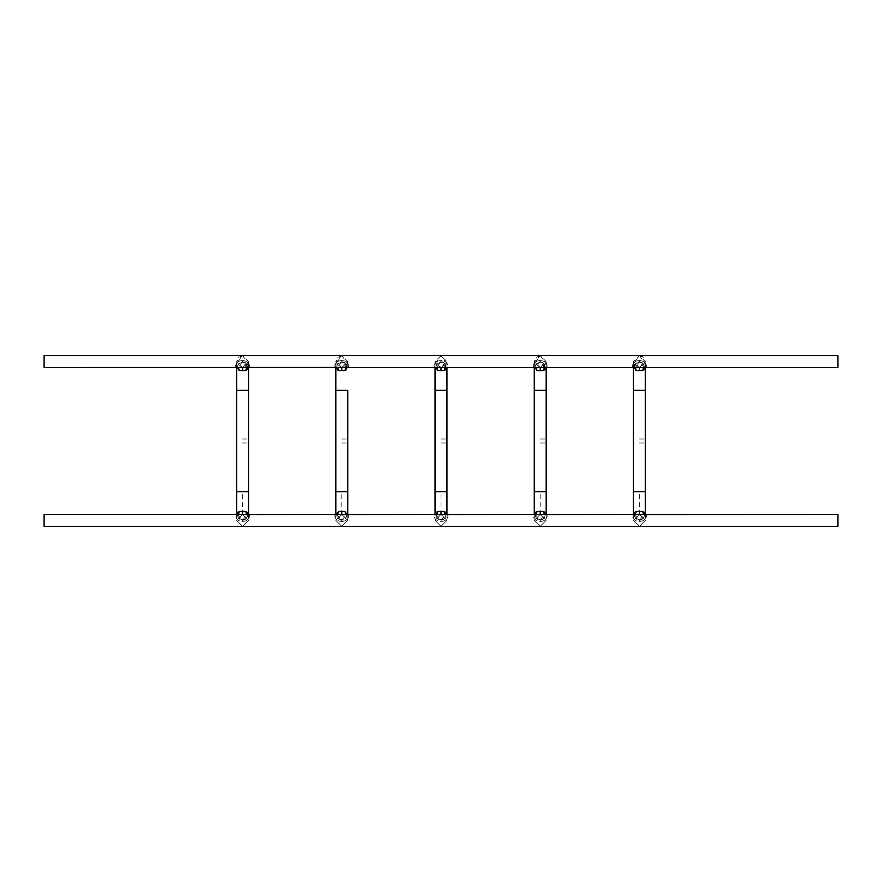 <?xml version="1.0" encoding="UTF-8"?>
<svg xmlns="http://www.w3.org/2000/svg" width="882" height="882" viewBox="0 0 882 882"><rect width="100%" height="100%" fill="white"/><g stroke="black" fill="none" stroke-linecap="round" stroke-linejoin="round"><path stroke-width="0.66" stroke-dasharray="4.41 3.31" d="M344.917 370.55L345.965 367.573C351.08 368.621 348.644 360.396 341.775 360.584C334.906 360.396 332.459 368.621 337.586 367.573L336.935 367.739C336.174 365.269 337.784 363.428 341.775 362.226C347.662 362.756 346.383 367.893 346.615 367.739L436.81 367.573C431.695 368.61 434.131 360.396 441 360.584C447.869 360.396 450.316 368.621 445.19 367.573L536.035 367.573C530.92 368.61 533.356 360.396 540.225 360.584C547.094 360.396 549.541 368.621 544.414 367.573L635.261 367.573C630.145 368.61 632.581 360.396 639.45 360.584C646.319 360.396 648.766 368.621 643.639 367.573L837.9 367.573L837.9 355.667L837.9 367.573L837.9 355.667L44.1 355.667L44.1 367.573L238.361 367.573C233.245 368.61 235.681 360.396 242.55 360.584C249.419 360.396 251.866 368.621 246.74 367.573L337.586 367.573C332.47 368.61 334.906 360.396 341.775 360.584C348.644 360.396 351.091 368.621 345.965 367.573L337.586 367.573L338.633 370.55C334.796 371.046 336.626 361.388 341.775 361.863C346.924 361.388 348.754 371.046 344.917 370.55L338.633 370.55M446.149 367.573L441 361.863C446.149 361.388 447.979 371.046 444.142 370.55L437.858 370.55C434.021 371.046 435.851 361.388 441 361.863L435.851 367.573M247.699 367.573L242.55 361.863C247.699 361.388 249.529 371.046 245.692 370.55L239.408 370.55C235.571 371.046 237.401 361.388 242.55 361.863L237.401 367.573M545.374 367.573L540.225 361.863C545.374 361.388 547.204 371.046 543.367 370.55L537.083 370.55C533.246 371.046 535.076 361.388 540.225 361.863L535.076 367.573M644.599 367.573L639.45 361.863C644.599 361.388 646.429 371.046 642.592 370.55L636.308 370.55C632.471 371.046 634.301 361.388 639.45 361.863L634.301 367.573M245.692 370.55L246.74 367.573C251.855 368.621 249.419 360.396 242.55 360.584C235.681 360.396 233.234 368.621 238.361 367.573L237.71 367.739C236.949 365.269 238.559 363.428 242.55 362.226C248.437 362.756 247.158 367.893 247.39 367.739L238.361 367.573L239.408 370.55M44.1 367.573L44.1 355.667L44.1 367.573M642.592 370.55L643.639 367.573C648.755 368.621 646.319 360.396 639.45 360.584C632.581 360.396 630.134 368.621 635.261 367.573L634.61 367.739C633.849 365.269 635.459 363.428 639.45 362.226C645.337 362.756 644.058 367.893 644.29 367.739L635.261 367.573L636.308 370.55M543.367 370.55L544.414 367.573C549.53 368.621 547.094 360.396 540.225 360.584C533.356 360.396 530.909 368.621 536.035 367.573L535.385 367.739C534.624 365.269 536.234 363.428 540.225 362.226C546.112 362.756 544.833 367.893 545.065 367.739L536.035 367.573L537.083 370.55M444.142 370.55L445.19 367.573C450.305 368.621 447.869 360.396 441 360.584C434.131 360.396 431.684 368.621 436.81 367.573L436.16 367.739C435.399 365.269 437.009 363.428 441 362.226C446.887 362.756 445.608 367.893 445.84 367.739L436.81 367.573L437.858 370.55M346.924 367.573L341.775 361.863L336.626 367.573M435.047 514.427L435.047 520.38L435.047 514.427L445.19 514.427C450.305 513.379 447.869 521.604 441 521.416C434.131 521.604 431.684 513.379 436.81 514.427C431.695 513.39 434.131 521.604 441 521.416C447.869 521.604 450.305 513.379 445.19 514.427L446.953 514.427L446.953 520.38L441 526.333L435.047 520.38L441 514.427L446.953 520.38L441 526.333L435.047 520.38L441 514.427L446.953 520.38L446.953 514.427M534.272 514.427L534.272 520.38L534.272 514.427L544.414 514.427C549.541 513.379 547.094 521.604 540.225 521.416C533.356 521.604 530.909 513.379 536.035 514.427C530.92 513.39 533.356 521.604 540.225 521.416C547.094 521.604 549.53 513.379 544.414 514.427L546.178 514.427L546.178 520.38L540.225 526.333L534.272 520.38L540.225 514.427L546.178 520.38L540.225 526.333L534.272 520.38L540.225 514.427L546.178 520.38L546.178 514.427M633.497 514.427L633.497 520.38L633.497 514.427L643.639 514.427C648.755 513.379 646.319 521.604 639.45 521.416C632.581 521.604 630.134 513.379 635.261 514.427C630.145 513.39 632.581 521.604 639.45 521.416C646.319 521.604 648.755 513.379 643.639 514.427L645.404 514.427L645.404 520.38L639.45 526.333L633.497 520.38L639.45 514.427L645.404 520.38L639.45 526.333L633.497 520.38L639.45 514.427L645.404 520.38L645.404 514.427M44.1 514.427L44.1 526.333L44.1 514.427L44.1 526.333L837.9 526.333L837.9 514.427M236.596 514.427L236.596 520.38L236.596 514.427L246.74 514.427C251.866 513.379 249.419 521.604 242.55 521.416C235.681 521.604 233.234 513.379 238.361 514.427C233.245 513.39 235.681 521.604 242.55 521.416C249.419 521.604 251.855 513.379 246.74 514.427L248.504 514.427L248.504 520.38L242.55 526.333L236.596 520.38L242.55 514.427L248.504 520.38L242.55 526.333L236.596 520.38L242.55 514.427L248.504 520.38L248.504 514.427M335.822 514.427L335.822 520.38L335.822 514.427L337.586 514.427C332.47 513.39 334.906 521.604 341.775 521.416C348.644 521.604 351.08 513.379 345.965 514.427L347.728 514.427L347.728 520.38L341.775 526.333L335.822 520.38L341.775 514.427L347.728 520.38L341.775 526.333L335.822 520.38L341.775 514.427L347.728 520.38L347.728 514.427M435.851 514.427L441 520.137L446.149 514.427M237.401 514.427L242.55 520.137L247.699 514.427M336.626 514.427L341.775 520.137L346.924 514.427M535.076 514.427L540.225 520.137L545.374 514.427M634.301 514.427L639.45 520.137L644.599 514.427M345.965 514.427L346.615 514.261C347.387 516.665 345.777 518.495 341.775 519.774C337.817 518.649 336.207 516.808 336.935 514.261L337.586 514.427L336.935 514.261C336.174 516.731 337.784 518.572 341.775 519.774C347.673 519.244 346.428 513.908 346.615 514.261L345.965 514.427C351.091 513.379 348.644 521.604 341.775 521.416C334.906 521.604 332.459 513.379 337.586 514.427L345.965 514.427L344.917 511.45C348.754 510.954 346.924 520.612 341.775 520.137C336.626 520.612 334.796 510.954 338.633 511.45L344.917 511.45M444.142 511.45C447.979 510.954 446.149 520.612 441 520.137C435.851 520.612 434.021 510.954 437.858 511.45L444.142 511.45L445.19 514.427L446.083 514.504L445.19 514.427M245.692 511.45C249.529 510.954 247.699 520.612 242.55 520.137C237.401 520.612 235.571 510.954 239.408 511.45L245.692 511.45L246.74 514.427L247.633 514.504L246.74 514.427M543.367 511.45C547.204 510.954 545.374 520.612 540.225 520.137C535.076 520.612 533.246 510.954 537.083 511.45L543.367 511.45L544.414 514.427L545.308 514.504L544.414 514.427M642.592 511.45C646.429 510.954 644.599 520.612 639.45 520.137C634.301 520.612 632.471 510.954 636.308 511.45L642.592 511.45L643.639 514.427L644.533 514.504L643.639 514.427M441 439.015L446.953 439.015L441 439.015M435.047 361.62L435.047 367.573L435.047 361.62C433.955 361.3 437.968 369.227 441 367.573L446.953 361.62L441 355.667L435.047 361.62L441 367.573L446.711 363.285L441 355.667L435.289 363.285L441 367.573C444.01 369.249 448.067 361.245 446.953 361.62L446.953 367.573L446.953 361.62M441 442.985L446.953 442.985L441 442.985M242.55 439.015L248.504 439.015L242.55 439.015M242.55 367.573L248.504 361.62L242.55 355.667L236.596 361.62L242.55 367.573L248.261 363.285L242.55 355.667L236.839 363.285L242.55 367.573C245.549 369.183 249.551 361.499 248.504 361.62L248.504 367.573L248.504 361.62M242.55 442.985L248.504 442.985L242.55 442.985M341.775 439.015L347.728 439.015L341.775 439.015M341.775 367.573L347.728 361.62L341.775 355.667L335.822 361.62L341.775 367.573L347.486 363.285L341.775 355.667L336.064 363.285L341.775 367.573C344.708 369.161 348.765 361.642 347.728 361.62L347.728 367.573L347.728 361.62M341.775 442.985L347.728 442.985L341.775 442.985M540.225 439.015L546.178 439.015L540.225 439.015M540.225 367.573L546.178 361.62L540.225 355.667L534.272 361.62L540.225 367.573L545.936 363.285L540.225 355.667L534.514 363.285L540.225 367.573C543.158 369.161 547.215 361.642 546.178 361.62L546.178 367.573L546.178 361.62M540.225 442.985L546.178 442.985L540.225 442.985M639.45 439.015L645.404 439.015L639.45 439.015M639.45 367.573L645.404 361.62L639.45 355.667L633.497 361.62L639.45 367.573L645.161 363.285L639.45 355.667L633.739 363.285L639.45 367.573C636.495 369.194 632.438 361.532 633.497 361.62L633.497 367.573L633.497 361.62M639.45 442.985L645.404 442.985L639.45 442.985M441 360.584L441 362.226L441 360.584M242.55 360.584L242.55 362.226L242.55 360.584M341.775 360.584L341.775 362.226L341.775 360.584M540.225 360.584L540.225 362.226L540.225 360.584M639.45 360.584L639.45 362.226L639.45 360.584M441 367.485L441 370.572M242.55 367.485L242.55 370.572M341.775 367.485L341.775 370.572M540.225 367.485L540.225 370.572M639.45 367.485L639.45 370.572M441 521.416L441 519.774L441 521.416M242.55 521.416L242.55 519.774L242.55 521.416M341.775 521.416L341.775 519.774L341.775 521.416M540.225 521.416L540.225 519.774L540.225 521.416M639.45 521.416L639.45 519.774L639.45 521.416M436.81 514.427L435.917 514.504L436.81 514.427L437.858 511.45M238.361 514.427L237.467 514.504L238.361 514.427L239.408 511.45M337.586 514.427L338.633 511.45M536.035 514.427L535.142 514.504L536.035 514.427L537.083 511.45M635.261 514.427L634.367 514.504L635.261 514.427L636.308 511.45M441 514.515L441 511.428M242.55 514.515L242.55 511.428M341.775 514.515L341.775 511.428M540.225 514.515L540.225 511.428M639.45 514.515L639.45 511.428M435.047 439.015L435.047 390.362L446.953 390.362L435.047 390.362L446.953 390.362L446.953 439.015M435.047 442.985L435.047 491.638L446.953 491.638L441 491.638L441 514.427M441 491.638L446.953 491.638L446.953 442.985M236.596 439.015L236.596 390.362L248.504 390.362L236.596 390.362L248.504 390.362L248.504 439.015M236.596 442.985L236.596 491.638L248.504 491.638L242.55 491.638L242.55 514.427M242.55 491.638L248.504 491.638L248.504 442.985M335.822 439.015L335.822 390.362L347.728 390.362L335.822 390.362L347.728 390.362L347.728 439.015M335.822 442.985L335.822 491.638L347.728 491.638L341.775 491.638L341.775 514.427M341.775 491.638L347.728 491.638L347.728 442.985M534.272 439.015L534.272 390.362L546.178 390.362L534.272 390.362L546.178 390.362L546.178 439.015M534.272 442.985L534.272 491.638L546.178 491.638L540.225 491.638L540.225 514.427M540.225 491.638L546.178 491.638L546.178 442.985M633.497 439.015L633.497 390.362L645.404 390.362L633.497 390.362L645.404 390.362L645.404 439.015M633.497 442.985L633.497 491.638L645.404 491.638L639.45 491.638L639.45 514.427M639.45 491.638L645.404 491.638L645.404 442.985M445.19 367.573L445.84 367.739C445.653 368.268 446.942 362.745 441 362.226C437.042 363.351 435.432 365.192 436.16 367.739L436.81 367.573M246.74 367.573L247.39 367.739C247.203 368.268 248.492 362.745 242.55 362.226C238.592 363.351 236.982 365.192 237.71 367.739L238.361 367.573M345.965 367.573L346.615 367.739C346.428 368.268 347.717 362.745 341.775 362.226C337.817 363.351 336.207 365.192 336.935 367.739L337.586 367.573M544.414 367.573L545.065 367.739C544.878 368.268 546.167 362.745 540.225 362.226C536.267 363.351 534.657 365.192 535.385 367.739L536.035 367.573M643.639 367.573L644.29 367.739C644.103 368.268 645.392 362.745 639.45 362.226C635.492 363.351 633.882 365.192 634.61 367.739L635.261 367.573M441 519.774C446.898 519.244 445.653 513.908 445.84 514.261L445.84 514.261C445.642 513.941 446.909 519.222 441 519.774C437.042 518.649 435.432 516.808 436.16 514.261C435.399 516.731 437.009 518.572 441 519.774M242.55 519.774C248.448 519.244 247.203 513.908 247.39 514.261L247.39 514.261C248.162 516.665 246.552 518.495 242.55 519.774C238.592 518.649 236.982 516.808 237.71 514.261C236.949 516.731 238.559 518.572 242.55 519.774M540.225 519.774C546.123 519.244 544.878 513.908 545.065 514.261L545.065 514.261C544.878 513.842 546.123 519.289 540.225 519.774C536.267 518.649 534.657 516.808 535.385 514.261C534.624 516.731 536.234 518.572 540.225 519.774M639.45 519.774C645.348 519.244 644.103 513.908 644.29 514.261L644.29 514.261C645.062 516.72 643.441 518.561 639.45 519.774C635.492 518.649 633.882 516.808 634.61 514.261C633.849 516.731 635.459 518.572 639.45 519.774M242.55 355.667L238.305 357.442L237.203 358.996L236.596 367.573L236.596 361.62M341.775 355.667L337.519 357.464L336.417 359.018L335.822 367.573L335.822 361.62M540.225 355.667L535.969 357.464L534.867 359.018L534.272 367.573L534.272 361.62M639.45 355.667L642.724 356.648L644.852 359.106L645.404 367.573L645.404 361.62"/><path stroke-width="1.32" d="M243.531 367.496L242.44 367.485M640.431 367.496L639.34 367.485M541.206 367.496L540.115 367.485M441.981 367.496L440.89 367.485M342.756 367.496L341.665 367.485M345.965 367.573L837.9 367.573L837.9 355.667L44.1 355.667L44.1 367.573L341.775 367.485L345.965 367.573L344.917 370.55L346.924 367.573M435.851 367.573L437.858 370.55L441 370.572L444.142 370.55L446.149 367.573M237.401 367.573L239.408 370.55L242.55 370.572L245.692 370.55L247.699 367.573M336.626 367.573L338.633 370.55L344.917 370.55M535.076 367.573L537.083 370.55L540.225 370.572L543.367 370.55L545.374 367.573M634.301 367.573L636.308 370.55L639.45 370.572L642.592 370.55L644.599 367.573M241.569 514.504L337.586 514.427L338.633 511.45L336.626 514.427M247.699 514.427L245.692 511.45L242.55 511.428L242.55 514.515L238.361 514.427L239.408 511.45L237.401 514.427M638.469 514.504L837.9 514.427L837.9 526.333L44.1 526.333L44.1 514.427L238.361 514.427M644.599 514.427L642.592 511.45L639.45 511.428L639.45 514.515L635.261 514.427L636.308 511.45L634.301 514.427M539.244 514.504L635.261 514.427M545.374 514.427L543.367 511.45L540.225 511.428L540.225 514.515L536.035 514.427L537.083 511.45L535.076 514.427M440.019 514.504L536.035 514.427M446.149 514.427L444.142 511.45L441 511.428L441 514.515L436.81 514.427L437.858 511.45L435.851 514.427M340.794 514.504L436.81 514.427M346.924 514.427L344.917 511.45L341.775 511.428L341.775 514.515L337.586 514.427M441 511.428L437.858 511.45M242.55 511.428L239.408 511.45M341.775 511.428L338.633 511.45M540.225 511.428L537.083 511.45M639.45 511.428L636.308 511.45M248.504 514.427L248.504 390.362L236.596 390.362L236.596 491.638L248.504 491.638L248.504 514.427L335.822 514.427L335.822 367.573L335.822 390.362L347.728 390.362L347.728 491.638L335.822 491.638L335.822 514.427M44.1 514.427L236.596 514.427L236.596 491.638L236.596 514.427M645.404 514.427L645.404 390.362L633.497 390.362L633.497 491.638L645.404 491.638L645.404 514.427L837.9 514.427M546.178 514.427L546.178 390.362L534.272 390.362L534.272 491.638L546.178 491.638L546.178 514.427L633.497 514.427L633.497 491.638L633.497 514.427M446.953 514.427L446.953 390.362L435.047 390.362L435.047 491.638L446.953 491.638L446.953 514.427L534.272 514.427L534.272 491.638L534.272 514.427M347.728 514.427L347.728 491.638L347.728 514.427L435.047 514.427L435.047 491.638L435.047 514.427M441 367.485L441 370.572M445.19 367.573L444.142 370.55M436.81 367.573L437.858 370.55M242.55 367.485L242.55 370.572M246.74 367.573L245.692 370.55M238.361 367.573L239.408 370.55M341.775 367.485L341.775 370.572M337.586 367.573L338.633 370.55M540.225 367.485L540.225 370.572M544.414 367.573L543.367 370.55M536.035 367.573L537.083 370.55M639.45 367.485L639.45 370.572M643.639 367.573L642.592 370.55M635.261 367.573L636.308 370.55M445.19 514.427L444.142 511.45M246.74 514.427L245.692 511.45M345.965 514.427L344.917 511.45M544.414 514.427L543.367 511.45M643.639 514.427L642.592 511.45M446.953 390.362L446.953 367.573L446.953 390.362M435.047 390.362L435.047 367.573L435.047 390.362M248.504 390.362L248.504 367.573L248.504 390.362M236.596 390.362L236.596 367.573L236.596 390.362M546.178 390.362L546.178 367.573L546.178 390.362M534.272 390.362L534.272 367.573L534.272 390.362M645.404 390.362L645.404 367.573L645.404 390.362M633.497 390.362L633.497 367.573L633.497 390.362"/></g></svg>
